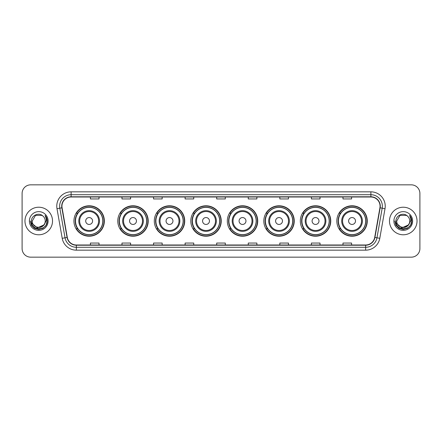 <?xml version="1.0" encoding="UTF-8"?>
<svg xmlns="http://www.w3.org/2000/svg" width="442" height="442" viewBox="0 0 442 442"><rect width="100%" height="100%" fill="white"/><g stroke="black" fill="none" stroke-linecap="round" stroke-linejoin="round"><path stroke-width="0.66" d="M336.837 221A15.21 15.21 0 0 0 352.047 236.21A15.21 15.21 0 0 0 367.263 221A15.21 15.21 0 0 0 352.047 205.79A15.21 15.21 0 0 0 336.837 221M300.328 221A15.21 15.21 0 0 0 315.544 236.21A15.21 15.21 0 0 0 330.754 221A15.21 15.21 0 0 0 315.544 205.79A15.21 15.21 0 0 0 300.328 221M263.824 221A15.21 15.21 0 0 0 279.035 236.21A15.21 15.21 0 0 0 294.245 221A15.21 15.21 0 0 0 279.035 205.79A15.21 15.21 0 0 0 263.824 221M227.315 221A15.21 15.21 0 0 0 242.525 236.21A15.21 15.21 0 0 0 257.736 221A15.21 15.21 0 0 0 242.525 205.79A15.21 15.21 0 0 0 227.315 221M190.806 221A15.21 15.21 0 0 0 206.016 236.21A15.21 15.21 0 0 0 221.232 221A15.21 15.21 0 0 0 206.016 205.79A15.21 15.21 0 0 0 190.806 221M154.297 221A15.21 15.21 0 0 0 169.513 236.21A15.21 15.21 0 0 0 184.723 221A15.21 15.21 0 0 0 169.513 205.79A15.21 15.21 0 0 0 154.297 221M117.787 221A15.21 15.21 0 0 0 133.003 236.21A15.21 15.21 0 0 0 148.214 221A15.21 15.21 0 0 0 133.003 205.79A15.21 15.21 0 0 0 117.787 221M73.936 221A15.21 15.21 0 0 0 89.146 236.21A15.21 15.21 0 0 0 104.356 221A15.21 15.21 0 0 0 89.146 205.79A15.21 15.21 0 0 0 73.936 221M77.582 228.752A13.917 13.917 0 0 1 77.582 213.248M121.44 228.752A13.917 13.917 0 0 1 121.44 213.248M157.949 228.752A13.917 13.917 0 0 1 157.949 213.248M194.452 228.752A13.917 13.917 0 0 1 194.452 213.248M230.962 228.752A13.917 13.917 0 0 1 230.962 213.248M267.471 228.752A13.917 13.917 0 0 1 267.471 213.248M303.98 228.752A13.917 13.917 0 0 1 303.98 213.248M340.489 228.752A13.917 13.917 0 0 1 340.489 213.248M22.1 193.447L22.1 248.553A8.608 8.608 0 0 0 30.708 257.161L411.292 257.161A8.608 8.608 0 0 0 419.9 248.553L419.9 193.447A8.608 8.608 0 0 0 411.292 184.839L30.708 184.839A8.608 8.608 0 0 0 22.1 193.447L22.1 248.553M24.967 221A13.779 13.779 0 0 0 38.747 234.779A13.779 13.779 0 0 0 52.521 221A13.779 13.779 0 0 0 38.747 207.221A13.779 13.779 0 0 0 24.967 221A13.779 13.779 0 0 0 38.747 234.779A13.779 13.779 0 0 0 52.521 221A13.779 13.779 0 0 0 38.747 207.221A13.779 13.779 0 0 0 24.967 221M389.479 221A13.779 13.779 0 0 0 403.253 234.779A13.779 13.779 0 0 0 417.033 221A13.779 13.779 0 0 0 403.253 207.221A13.779 13.779 0 0 0 389.479 221A13.779 13.779 0 0 0 403.253 234.779A13.779 13.779 0 0 0 417.033 221A13.779 13.779 0 0 0 403.253 207.221A13.779 13.779 0 0 0 389.479 221M61.935 206.187A9.183 9.183 0 0 1 71.123 197.005L370.877 197.005A9.183 9.183 0 0 1 379.921 207.784L374.7 237.404A9.183 9.183 0 0 1 365.656 244.995L76.344 244.995A9.183 9.183 0 0 1 67.3 237.404L62.079 207.784A9.183 9.183 0 0 1 61.935 206.187M61.709 206.187A9.415 9.415 0 0 0 61.852 207.823L67.073 237.442A9.415 9.415 0 0 0 76.344 245.222L365.656 245.222A9.415 9.415 0 0 0 374.927 237.442L380.148 207.823A9.415 9.415 0 0 0 370.877 196.778L71.123 196.778A9.415 9.415 0 0 0 61.709 206.187M56.99 208.685A14.348 14.348 0 0 1 71.123 191.839L370.877 191.839A14.348 14.348 0 0 1 385.01 208.685L379.788 238.304A14.348 14.348 0 0 1 365.656 250.161L76.344 250.161A14.348 14.348 0 0 1 62.211 238.304L56.99 208.685L59.814 208.182A11.481 11.481 0 0 1 71.123 194.712L370.877 194.712A11.481 11.481 0 0 1 382.186 208.182L376.96 237.802A11.481 11.481 0 0 1 365.656 247.288L76.344 247.288A11.481 11.481 0 0 1 65.04 237.802L59.814 208.182A11.481 11.481 0 0 1 59.642 206.187M411.292 184.839L30.708 184.839M30.708 257.161L411.292 257.161M419.9 248.553L419.9 193.447M374.927 237.442L376.96 237.802L382.186 208.182L385.01 208.685M216.696 197.005L216.696 198.95L225.304 198.95L225.304 197.005M185.121 197.005L185.121 198.95L193.734 198.95L193.734 197.005M153.551 197.005L153.551 198.95L162.164 198.95L162.164 197.005M121.981 197.005L121.981 198.95L130.589 198.95L130.589 197.005M90.411 197.005L90.411 198.95L99.019 198.95L99.019 197.005M248.266 197.005L248.266 198.95L256.879 198.95L256.879 197.005M279.836 197.005L279.836 198.95L288.449 198.95L288.449 197.005M311.411 197.005L311.411 198.95L320.019 198.95L320.019 197.005M342.981 197.005L342.981 198.95L351.589 198.95L351.589 197.005M225.304 244.995L225.304 243.05L216.696 243.05L216.696 244.995M193.734 244.995L193.734 243.05L185.121 243.05L185.121 244.995M162.164 244.995L162.164 243.05L153.551 243.05L153.551 244.995M130.589 244.995L130.589 243.05L121.981 243.05L121.981 244.995M99.019 244.995L99.019 243.05L90.411 243.05L90.411 244.995M256.879 244.995L256.879 243.05L248.266 243.05L248.266 244.995M288.449 244.995L288.449 243.05L279.836 243.05L279.836 244.995M320.019 244.995L320.019 243.05L311.411 243.05L311.411 244.995M351.589 244.995L351.589 243.05L342.981 243.05L342.981 244.995M43.719 225.166C40.272 229.823 31.923 226.845 32.26 221C31.863 229.37 45.631 229.37 45.233 221C45.631 229.37 31.863 229.37 32.26 221L35.504 215.381L41.99 215.381L42.996 216.099C39.018 211.922 31.349 215.364 31.421 221C30.691 231.017 46.929 231.276 47.195 221.486L47.206 221C47.184 218.873 46.476 217.005 45.084 215.392C46.145 217.132 46.515 219 46.2 221L43.719 225.166A6.486 6.486 0 0 0 45.233 221C45.631 229.37 31.863 229.37 32.26 221L35.504 215.381M45.233 221A6.486 6.486 0 0 0 42.996 216.099M44.134 224.823L37.366 227.89L31.625 223.105M29.387 221A9.359 9.359 0 0 0 38.747 230.359A9.359 9.359 0 0 0 48.106 221A9.359 9.359 0 0 0 38.747 211.641A9.359 9.359 0 0 0 29.387 221M45.084 215.392L47.206 221.249L46.808 218.436L47.206 221.249L46.808 218.436L47.206 221.249L45.145 215.464L47.206 221.243L45.145 215.464L47.206 221L46.073 225.232L42.979 228.326L38.747 229.459L34.515 228.326L31.421 225.232L30.288 221M45.145 215.464L47.206 221.249M92.588 221A3.442 3.442 0 0 0 89.146 217.558A3.442 3.442 0 0 0 85.704 221A3.442 3.442 0 0 0 89.146 224.442A3.442 3.442 0 0 0 92.588 221M99.478 221A10.332 10.332 0 0 0 89.146 210.668A10.332 10.332 0 0 0 78.814 221A10.332 10.332 0 0 0 89.146 231.332A10.332 10.332 0 0 0 99.478 221A10.332 10.332 0 0 1 89.146 231.332A10.332 10.332 0 0 1 78.814 221M102.782 221A13.636 13.636 0 0 0 89.146 207.364A13.636 13.636 0 0 0 75.516 221A13.636 13.636 0 0 0 89.146 234.636A13.636 13.636 0 0 0 102.782 221M104.069 221A14.923 14.923 0 0 1 76.389 228.752L77.775 228.752A13.763 13.763 0 0 0 102.909 221.033A13.763 13.763 0 0 0 77.775 213.248L76.389 213.248A14.923 14.923 0 0 1 104.069 221M136.445 221A3.442 3.442 0 0 0 133.003 217.558A3.442 3.442 0 0 0 129.556 221A3.442 3.442 0 0 0 133.003 224.442A3.442 3.442 0 0 0 136.445 221M143.335 221A10.332 10.332 0 0 0 133.003 210.668A10.332 10.332 0 0 0 122.672 221A10.332 10.332 0 0 0 133.003 231.332A10.332 10.332 0 0 0 143.335 221A10.332 10.332 0 0 1 133.003 231.332A10.332 10.332 0 0 1 122.672 221M146.633 221A13.636 13.636 0 0 0 133.003 207.364A13.636 13.636 0 0 0 119.368 221A13.636 13.636 0 0 0 133.003 234.636A13.636 13.636 0 0 0 146.633 221M147.926 221A14.923 14.923 0 0 1 120.246 228.752L121.627 228.752A13.763 13.763 0 0 0 146.761 221.033A13.763 13.763 0 0 0 121.627 213.248L120.246 213.248A14.923 14.923 0 0 1 147.926 221M172.955 221A3.442 3.442 0 0 0 169.513 217.558A3.442 3.442 0 0 0 166.065 221A3.442 3.442 0 0 0 169.513 224.442A3.442 3.442 0 0 0 172.955 221M179.844 221A10.332 10.332 0 0 0 169.513 210.668A10.332 10.332 0 0 0 159.175 221A10.332 10.332 0 0 0 169.513 231.332A10.332 10.332 0 0 0 179.844 221A10.332 10.332 0 0 1 169.513 231.332A10.332 10.332 0 0 1 159.175 221M183.143 221A13.636 13.636 0 0 0 169.513 207.364A13.636 13.636 0 0 0 155.877 221A13.636 13.636 0 0 0 169.513 234.636A13.636 13.636 0 0 0 183.143 221M184.436 221A14.923 14.923 0 0 1 156.755 228.752L158.137 228.752A13.763 13.763 0 0 0 183.27 221.033A13.763 13.763 0 0 0 158.137 213.248L156.755 213.248A14.923 14.923 0 0 1 184.436 221M209.464 221A3.442 3.442 0 0 0 206.016 217.558A3.442 3.442 0 0 0 202.574 221A3.442 3.442 0 0 0 206.016 224.442A3.442 3.442 0 0 0 209.464 221M216.348 221A10.332 10.332 0 0 0 206.016 210.668A10.332 10.332 0 0 0 195.684 221A10.332 10.332 0 0 0 206.016 231.332A10.332 10.332 0 0 0 216.348 221A10.332 10.332 0 0 1 206.016 231.332A10.332 10.332 0 0 1 195.684 221M219.652 221A13.636 13.636 0 0 0 206.016 207.364A13.636 13.636 0 0 0 192.386 221A13.636 13.636 0 0 0 206.016 234.636A13.636 13.636 0 0 0 219.652 221M220.945 221A14.923 14.923 0 0 1 193.264 228.752L194.646 228.752A13.763 13.763 0 0 0 219.779 221.033A13.763 13.763 0 0 0 194.646 213.248L193.264 213.248A14.923 14.923 0 0 1 220.945 221M245.967 221A3.442 3.442 0 0 0 242.525 217.558A3.442 3.442 0 0 0 239.083 221A3.442 3.442 0 0 0 242.525 224.442A3.442 3.442 0 0 0 245.967 221M252.857 221A10.332 10.332 0 0 0 242.525 210.668A10.332 10.332 0 0 0 232.194 221A10.332 10.332 0 0 0 242.525 231.332A10.332 10.332 0 0 0 252.857 221A10.332 10.332 0 0 1 242.525 231.332A10.332 10.332 0 0 1 232.194 221M256.161 221A13.636 13.636 0 0 0 242.525 207.364A13.636 13.636 0 0 0 228.895 221A13.636 13.636 0 0 0 242.525 234.636A13.636 13.636 0 0 0 256.161 221M257.448 221A14.923 14.923 0 0 1 229.768 228.752L231.155 228.752A13.763 13.763 0 0 0 256.288 221.033A13.763 13.763 0 0 0 231.155 213.248L229.768 213.248A14.923 14.923 0 0 1 257.448 221M282.477 221A3.442 3.442 0 0 0 279.035 217.558A3.442 3.442 0 0 0 275.593 221A3.442 3.442 0 0 0 279.035 224.442A3.442 3.442 0 0 0 282.477 221M289.366 221A10.332 10.332 0 0 0 279.035 210.668A10.332 10.332 0 0 0 268.703 221A10.332 10.332 0 0 0 279.035 231.332A10.332 10.332 0 0 0 289.366 221A10.332 10.332 0 0 1 279.035 231.332A10.332 10.332 0 0 1 268.703 221M292.665 221A13.636 13.636 0 0 0 279.035 207.364A13.636 13.636 0 0 0 265.399 221A13.636 13.636 0 0 0 279.035 234.636A13.636 13.636 0 0 0 292.665 221M293.958 221A14.923 14.923 0 0 1 266.277 228.752L267.664 228.752A13.763 13.763 0 0 0 292.797 221.033A13.763 13.763 0 0 0 267.664 213.248L266.277 213.248A14.923 14.923 0 0 1 293.958 221M318.986 221A3.442 3.442 0 0 0 315.544 217.558A3.442 3.442 0 0 0 312.096 221A3.442 3.442 0 0 0 315.544 224.442A3.442 3.442 0 0 0 318.986 221M325.876 221A10.332 10.332 0 0 0 315.544 210.668A10.332 10.332 0 0 0 305.212 221A10.332 10.332 0 0 0 315.544 231.332A10.332 10.332 0 0 0 325.876 221A10.332 10.332 0 0 1 315.544 231.332A10.332 10.332 0 0 1 305.212 221M329.174 221A13.636 13.636 0 0 0 315.544 207.364A13.636 13.636 0 0 0 301.908 221A13.636 13.636 0 0 0 315.544 234.636A13.636 13.636 0 0 0 329.174 221M330.467 221A14.923 14.923 0 0 1 302.787 228.752L304.168 228.752A13.763 13.763 0 0 0 329.301 221.033A13.763 13.763 0 0 0 304.168 213.248L302.787 213.248A14.923 14.923 0 0 1 330.467 221M355.495 221A3.442 3.442 0 0 0 352.047 217.558A3.442 3.442 0 0 0 348.605 221A3.442 3.442 0 0 0 352.047 224.442A3.442 3.442 0 0 0 355.495 221M362.385 221A10.332 10.332 0 0 0 352.047 210.668A10.332 10.332 0 0 0 341.716 221A10.332 10.332 0 0 0 352.047 231.332A10.332 10.332 0 0 0 362.385 221A10.332 10.332 0 0 1 352.047 231.332A10.332 10.332 0 0 1 341.716 221M365.683 221A13.636 13.636 0 0 0 352.047 207.364A13.636 13.636 0 0 0 338.417 221A13.636 13.636 0 0 0 352.047 234.636A13.636 13.636 0 0 0 365.683 221M366.976 221A14.923 14.923 0 0 1 339.296 228.752L340.677 228.752A13.763 13.763 0 0 0 365.81 221.033A13.763 13.763 0 0 0 340.677 213.248L339.296 213.248A14.923 14.923 0 0 1 366.976 221M409.74 221C410.137 229.37 396.369 229.37 396.767 221L400.01 215.381L406.496 215.381L407.502 216.099C403.524 211.922 395.855 215.364 395.927 221C395.198 231.017 411.436 231.276 411.701 221.486L411.712 221C411.69 218.873 410.983 217.005 409.59 215.392C410.651 217.132 411.021 219 410.706 221L408.226 225.166A6.486 6.486 0 0 0 409.74 221C410.137 229.37 396.369 229.37 396.767 221C396.369 229.37 410.137 229.37 409.74 221A6.486 6.486 0 0 0 407.502 216.099M408.226 225.166C404.784 229.823 396.43 226.845 396.767 221M408.64 224.823L401.872 227.89L396.131 223.105M393.894 221A9.359 9.359 0 0 0 403.253 230.359A9.359 9.359 0 0 0 412.613 221A9.359 9.359 0 0 0 403.253 211.641A9.359 9.359 0 0 0 393.894 221M409.59 215.392L411.712 221.249L411.314 218.436L411.712 221.249L411.314 218.436L411.712 221.249L409.651 215.464L411.712 221.243L409.651 215.464L411.712 221L410.579 225.232L407.485 228.326L403.253 229.459L399.021 228.326L395.927 225.232L394.794 221M409.651 215.464L411.712 221.249M370.877 191.839L370.877 196.778M59.814 208.182L61.852 207.823M76.344 250.161L76.344 245.222M365.656 245.222L365.656 250.161M62.211 238.304L67.073 237.442M380.148 207.823L382.186 208.182M71.123 191.839L71.123 196.778M376.96 237.802L379.788 238.304M98.638 221A9.492 9.492 0 0 0 89.146 211.508A9.492 9.492 0 0 0 79.654 221A9.492 9.492 0 0 0 89.146 230.492A9.492 9.492 0 0 0 98.638 221M142.495 221A9.492 9.492 0 0 0 133.003 211.508A9.492 9.492 0 0 0 123.511 221A9.492 9.492 0 0 0 133.003 230.492A9.492 9.492 0 0 0 142.495 221M178.999 221A9.492 9.492 0 0 0 169.513 211.508A9.492 9.492 0 0 0 160.021 221A9.492 9.492 0 0 0 169.513 230.492A9.492 9.492 0 0 0 178.999 221M215.508 221A9.492 9.492 0 0 0 206.016 211.508A9.492 9.492 0 0 0 196.524 221A9.492 9.492 0 0 0 206.016 230.492A9.492 9.492 0 0 0 215.508 221M252.017 221A9.492 9.492 0 0 0 242.525 211.508A9.492 9.492 0 0 0 233.033 221A9.492 9.492 0 0 0 242.525 230.492A9.492 9.492 0 0 0 252.017 221M288.527 221A9.492 9.492 0 0 0 279.035 211.508A9.492 9.492 0 0 0 269.543 221A9.492 9.492 0 0 0 279.035 230.492A9.492 9.492 0 0 0 288.527 221M325.036 221A9.492 9.492 0 0 0 315.544 211.508A9.492 9.492 0 0 0 306.052 221A9.492 9.492 0 0 0 315.544 230.492A9.492 9.492 0 0 0 325.036 221M361.539 221A9.492 9.492 0 0 0 352.047 211.508A9.492 9.492 0 0 0 342.561 221A9.492 9.492 0 0 0 352.047 230.492A9.492 9.492 0 0 0 361.539 221"/></g></svg>
